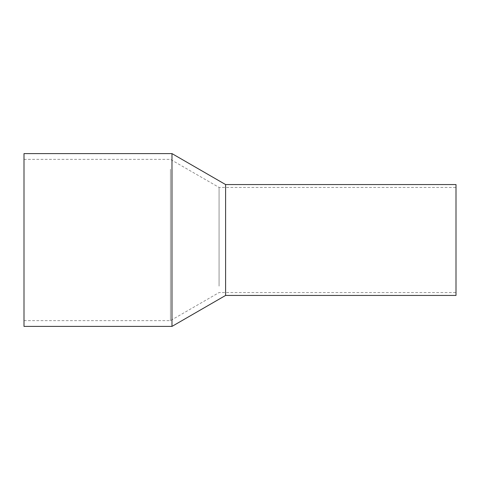 <?xml version="1.0" encoding="UTF-8"?>
<svg xmlns="http://www.w3.org/2000/svg" width="480" height="480" viewBox="0 0 480 480"><rect width="100%" height="100%" fill="white"/><g stroke="black" fill="none" stroke-linecap="round" stroke-linejoin="round"><path stroke-width="0.36" stroke-dasharray="2.4 1.8" d="M456 295.44L456 184.56M225.6 295.44L225.6 184.56L225.6 295.44M456 193.872L456 292.56L456 193.872M225.6 193.872L225.6 292.56L225.6 193.872M171.978 153.6L171.978 326.4M24 326.4L24 153.6M170.43 169.23L170.43 320.64L170.43 169.23M24 169.23L24 320.64L24 169.23M219.066 286.128L219.066 187.44L219.066 286.128M24 320.64L170.43 320.64L219.066 292.56L456 292.56M24 159.36L170.43 159.36L219.066 187.44L456 187.44"/><path stroke-width="0.72" d="M456 191.346L456 295.44L225.6 295.44L225.6 191.346L225.6 295.44L171.978 326.4L171.978 153.6L225.6 184.56L225.6 191.346L225.6 184.56L456 184.56L456 191.346M171.978 153.6L24 153.6L24 326.4L171.978 326.4"/></g></svg>
